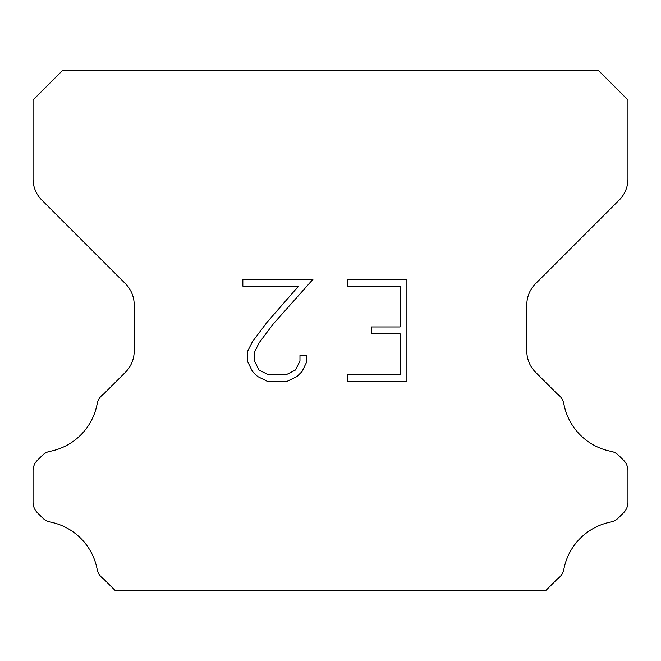 <?xml version="1.0" encoding="UTF-8"?>
<svg xmlns="http://www.w3.org/2000/svg" width="661" height="661" viewBox="0 0 661 661"><rect width="100%" height="100%" fill="white"/><g stroke="black" fill="none" stroke-linecap="round" stroke-linejoin="round"><path stroke-width="0.99" d="M400.095 374.556L400.095 333.747L371.532 333.747L371.532 326.947L400.095 326.947L400.095 286.13L347.686 286.13L347.686 279.33L406.895 279.33L406.895 381.356L347.686 381.356L347.686 374.556L400.095 374.556M306.878 355.486L306.878 361.608L302.027 371.565L296.979 376.514L287.014 381.356L267.416 381.356L257.526 376.44L252.477 371.457L247.561 361.501L247.561 351.404L252.477 341.638L266.887 322.452L298.574 286.13L242.843 286.13L242.843 279.33L312.984 279.33L273.266 323.956L259.12 342.811L254.535 352.115L254.535 361.071L258.98 370.044L268.019 374.556L286.486 374.556L295.45 370.028L299.97 361.071L299.97 355.486L306.878 355.486M598.205 70.231L62.795 70.231L33.05 99.976L33.05 178.991A29.745 29.745 0 0 0 41.759 200.027L125.474 283.734A29.745 29.745 0 0 1 134.183 304.771L134.183 351.173A29.745 29.745 0 0 1 125.474 372.209L103.537 394.138A14.873 14.873 0 0 0 97.093 404.193A59.49 59.49 0 0 1 49.955 451.339A14.873 14.873 0 0 0 42.254 455.429L37.404 460.271A14.873 14.873 0 0 0 33.05 470.789L33.05 502.236A14.873 14.873 0 0 0 37.404 512.754L42.61 517.96A14.873 14.873 0 0 0 50.244 522.033A59.49 59.49 0 0 1 97.06 568.848A14.873 14.873 0 0 0 103.471 578.813L115.419 590.769L545.581 590.769L557.529 578.813A14.873 14.873 0 0 0 563.94 568.848A59.49 59.49 0 0 1 610.756 522.033A14.873 14.873 0 0 0 618.39 517.96L623.596 512.754A14.873 14.873 0 0 0 627.95 502.236L627.95 470.789A14.873 14.873 0 0 0 623.596 460.271L618.746 455.429A14.873 14.873 0 0 0 611.045 451.339A59.49 59.49 0 0 1 563.907 404.193A14.873 14.873 0 0 0 557.463 394.138L535.526 372.209A29.745 29.745 0 0 1 526.817 351.173L526.817 304.771A29.745 29.745 0 0 1 535.526 283.734L619.241 200.027A29.745 29.745 0 0 0 627.95 178.991L627.95 99.976L598.205 70.231"/></g></svg>
